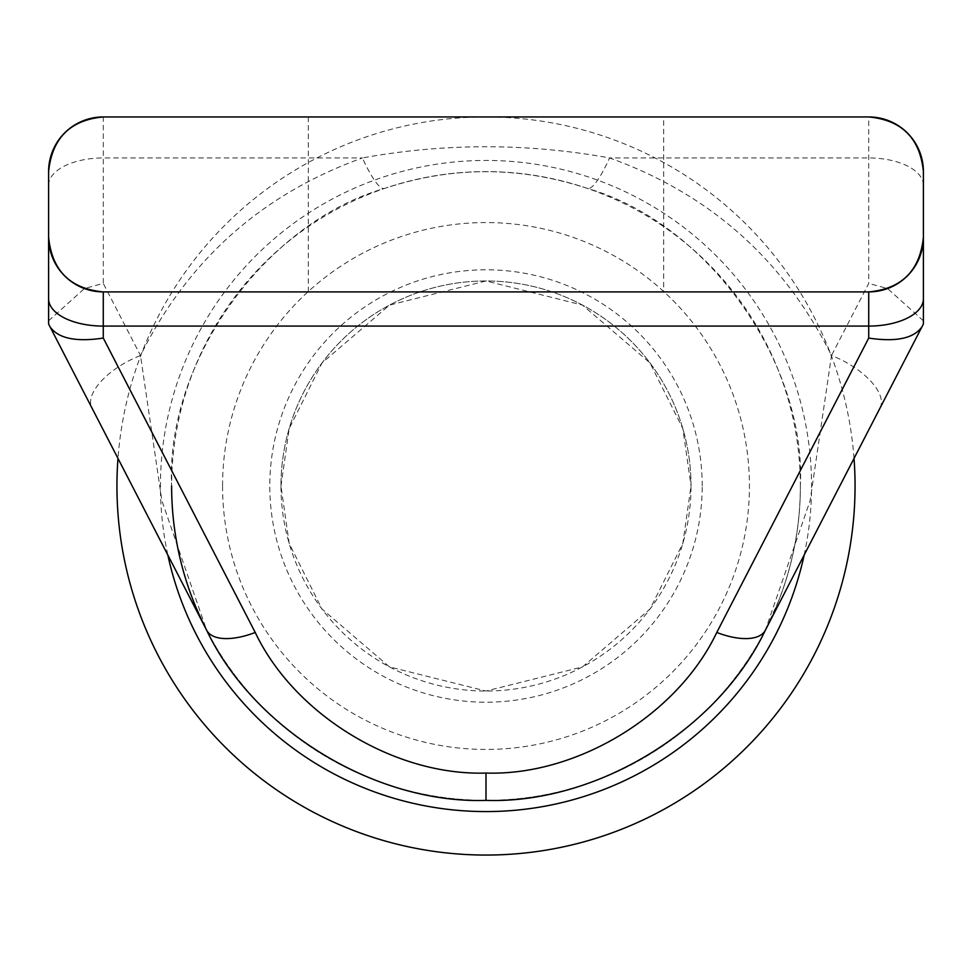 <?xml version="1.0" encoding="UTF-8"?>
<svg xmlns="http://www.w3.org/2000/svg" width="972" height="972" viewBox="0 0 972 972"><rect width="100%" height="100%" fill="white"/><g stroke="black" fill="none" stroke-linecap="round" stroke-linejoin="round"><path stroke-width="0.73" stroke-dasharray="4.86 3.65" d="M280.969 486L289.17 428.591L321.975 362.981L389.517 305.087L486 280.969L582.483 305.087L650.025 362.981L682.83 428.591L691.031 486A205.031 205.031 0 0 0 486 280.969A205.031 205.031 0 0 0 280.969 486A205.031 205.031 0 0 0 486 691.031A205.031 205.031 0 0 0 691.031 486L682.83 543.409L650.025 609.019L582.483 666.913L486 691.031L389.517 666.913L321.975 609.019L289.17 543.409L280.969 486A205.031 205.031 0 0 1 486 280.969A205.031 205.031 0 0 1 691.031 486M880.085 407.936A54.675 24.956 27.3 0 0 831.497 355.521L810.113 500.726L765.365 630.196A314.381 314.381 0 0 0 486 171.619A314.381 314.381 0 0 0 171.619 486C165.702 361.681 264.919 223.001 384.487 188.459C452.004 166.09 519.692 166.09 587.513 188.459C707.081 223.001 806.298 361.681 800.381 486C800.187 536.848 788.523 584.913 765.365 630.196L923.4 324.016L923.4 171.619M222.564 486A263.436 263.436 0 0 0 486 749.436A263.436 263.436 0 0 0 749.436 486A263.436 263.436 0 0 0 486 222.564A263.436 263.436 0 0 0 222.564 486M663.694 116.944L308.306 116.944L663.694 116.944L663.694 291.904L308.306 291.904L663.694 291.904M308.306 116.944L308.306 291.904M48.6 171.619L48.6 324.016L206.635 630.196C183.477 584.913 171.813 536.848 171.619 486M103.275 291.904L868.725 291.904M48.6 320.833L84.43 288.55L103.275 283.399L103.275 116.944L868.725 116.944L868.725 283.399L831.497 355.521C783.979 259.949 710.01 194.096 609.59 157.95C527.14 143.006 444.751 143.006 362.41 157.95A68.344 12.527 71.2 0 0 384.487 188.459M923.4 185.288A54.675 27.338 180 0 0 868.725 157.95L609.59 157.95A68.344 12.527 108.8 0 1 587.513 188.459M193.331 600.805L206.635 630.196A314.381 314.381 0 0 0 765.365 630.196A314.381 314.381 0 0 1 206.635 630.196L161.887 500.726L140.503 355.521A54.675 24.956 -27.3 0 0 91.915 407.936M923.4 320.833L887.57 288.55L868.725 283.399M854.024 458.42A369.056 369.056 0 0 0 486 116.944A369.056 369.056 0 0 0 117.977 458.42M804.16 555.036A325.559 325.559 0 0 0 486 160.441A325.559 325.559 0 0 0 167.84 555.036M702.209 486A216.209 216.209 0 0 0 486 269.791A216.209 216.209 0 0 0 269.791 486A216.209 216.209 0 0 0 486 702.209A216.209 216.209 0 0 0 702.209 486M778.669 600.805L765.365 630.196A314.381 314.381 0 0 0 800.381 486M48.6 185.288A54.675 27.338 180 0 1 103.275 157.95L362.41 157.95C261.99 194.096 188.021 259.949 140.503 355.521L103.275 283.399"/><path stroke-width="1.46" d="M117.977 458.42A369.056 369.056 0 0 0 486 855.056A369.056 369.056 0 0 0 854.024 458.42M486 800.381L486 773.044C577.125 776.069 677.666 714.821 716.777 632.456L868.725 338.074L868.725 326.082A54.675 27.338 0 0 0 923.4 298.732L923.4 324.016L765.365 630.196C718.029 729.911 596.31 804.051 486 800.381C375.69 804.051 253.971 729.911 206.635 630.196L48.6 324.016L48.6 171.619A54.675 54.675 0 0 1 103.275 116.944C70.251 119.981 52.026 138.206 48.6 171.619A54.675 54.675 0 0 1 103.275 116.944L868.725 116.944A54.675 54.675 0 0 1 923.4 171.619L923.4 298.744M48.6 237.229A54.675 54.675 0 0 0 103.275 291.904A54.675 54.675 0 0 1 48.6 237.229C51.953 270.568 70.178 288.793 103.275 291.904L868.725 291.904L868.725 326.082L103.275 326.082L103.275 338.074L255.223 632.456A54.675 24.956 152.7 0 1 206.635 630.196A314.381 314.381 0 0 1 171.619 486A314.381 314.381 0 0 0 206.635 630.196M923.4 171.619C920.047 138.279 901.822 120.054 868.725 116.944A54.675 54.675 0 0 1 923.4 171.619M868.725 291.904C901.749 288.866 919.974 270.641 923.4 237.229A54.675 54.675 0 0 1 868.725 291.904A54.675 54.675 0 0 0 923.4 237.229M103.275 338.074C75.925 342.18 58.186 338.426 50.058 326.835M716.777 632.456A54.675 24.956 27.3 0 0 765.365 630.196L765.365 630.196M868.725 338.074C896.075 342.18 913.814 338.426 921.942 326.835M167.84 555.036A325.559 325.559 0 0 0 804.16 555.036M255.223 632.456C294.334 714.821 394.875 776.069 486 773.044M103.275 291.904L103.275 326.082A54.675 27.338 180 0 1 48.6 298.744"/></g></svg>
